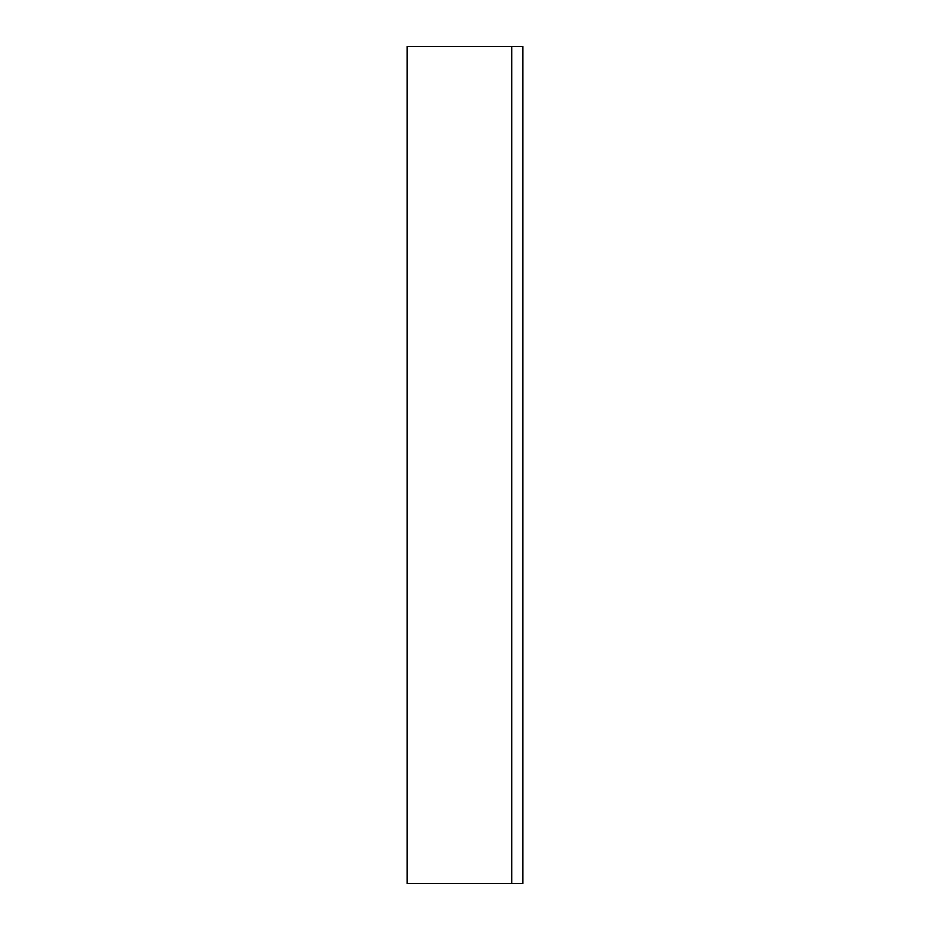<?xml version="1.0" encoding="UTF-8"?>
<svg xmlns="http://www.w3.org/2000/svg" width="930" height="930" viewBox="0 0 930 930"><rect width="100%" height="100%" fill="white"/><g stroke="black" fill="none" stroke-linecap="round" stroke-linejoin="round"><path stroke-width="1.4" d="M511.733 883.5L522.893 883.5L522.893 46.5L407.108 46.5L407.108 883.5L511.733 883.5L511.733 46.5"/></g></svg>

